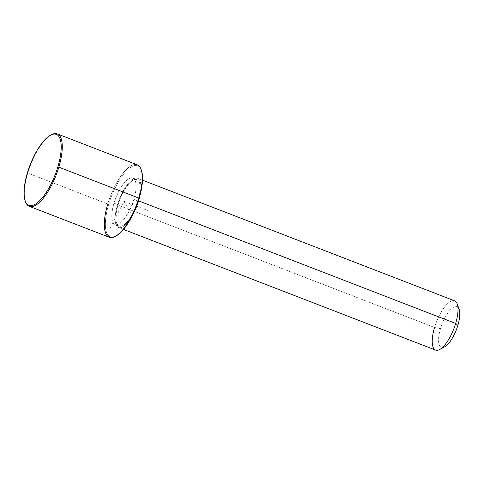 <?xml version="1.0" encoding="UTF-8"?>
<svg xmlns="http://www.w3.org/2000/svg" width="484" height="484" viewBox="0 0 484 484"><rect width="100%" height="100%" fill="white"/><g stroke="black" fill="none" stroke-linecap="round" stroke-linejoin="round"><path stroke-width="0.36" stroke-dasharray="2.42 1.81" d="M133.874 199.396L137.94 200.969A24.847 8.785 111.1 0 1 119.046 226.046A24.847 8.785 111.1 0 1 118.078 204.774L114.012 203.201A24.847 8.785 -68.9 0 0 114.98 224.479A24.847 8.785 -68.9 0 0 133.874 199.396A24.847 8.785 -68.9 0 0 132.906 178.118A24.847 8.785 -68.9 0 0 114.012 203.201L118.078 204.774A24.847 8.785 111.1 0 1 136.972 179.691A24.847 8.785 111.1 0 1 137.94 200.969L133.874 199.396A24.847 8.785 111.1 0 1 116.959 224.612A24.847 8.785 111.1 0 1 114.012 203.201A24.847 8.785 111.1 0 1 130.928 177.985A24.847 8.785 111.1 0 1 133.874 199.396M435.588 350.089A26.402 9.335 111.1 0 1 434.559 327.486L117.455 204.895A26.402 9.335 -68.9 0 0 118.489 227.498A26.402 9.335 -68.9 0 0 132.271 215.64A26.402 9.335 111.1 0 1 117.721 227.075A26.402 9.335 111.1 0 1 117.455 204.895L434.559 327.486A26.402 9.335 111.1 0 1 454.633 300.836M139.755 196.286A26.402 9.335 -68.9 0 0 137.529 178.245A26.402 9.335 -68.9 0 0 117.455 204.895A26.402 9.335 111.1 0 1 134.413 178.39A26.402 9.335 111.1 0 1 139.755 196.286M444.627 346.859A21.744 7.683 111.1 0 1 440.488 328.703L434.559 327.486L440.488 328.703A21.744 7.683 111.1 0 1 450.55 309.742A21.744 7.683 111.1 0 1 459.147 309.306M457.217 303.934A26.402 9.335 -68.9 0 0 446.78 304.46A26.402 9.335 -68.9 0 0 434.559 327.486M118.078 204.774A24.847 8.785 -68.9 0 0 121.024 226.185A24.847 8.785 -68.9 0 0 137.94 200.969A24.847 8.785 -68.9 0 0 134.994 179.552A24.847 8.785 -68.9 0 0 118.078 204.774M457.912 307.31A21.744 7.683 -68.9 0 0 440.488 328.703A21.744 7.683 -68.9 0 0 442.376 347.506M141.225 169.836A38.054 13.449 -68.9 0 0 126.124 171.276A38.054 13.449 -68.9 0 0 108.737 204.212A38.054 13.449 -68.9 0 0 115.567 236.204M115.138 236.44A38.829 13.727 -68.9 0 0 138.787 198.065M115.978 235.992A38.054 13.449 111.1 0 1 108.737 204.212L107.744 204.012L108.737 204.212A38.054 13.449 111.1 0 1 126.348 171.033A38.054 13.449 111.1 0 1 141.388 170.271M141.068 169.376A38.829 13.727 -68.9 0 0 125.725 170.156A38.829 13.727 -68.9 0 0 107.744 204.012L27.794 173.103A38.829 13.727 -68.9 0 0 25.356 201.326M109.263 237.251A38.829 13.727 111.1 0 1 107.744 204.012A38.829 13.727 111.1 0 1 137.268 164.82M51.014 134.957A38.829 13.727 -68.9 0 0 27.794 173.103L107.744 204.012M25.513 201.786A38.829 13.727 111.1 0 1 27.794 173.103L27.425 172.782L27.794 173.103A38.829 13.727 111.1 0 1 51.437 134.727M110.328 228.018L123.946 201.296L130.656 213.184M123.946 201.296L151.044 211.774M119.046 226.046L114.98 224.479M136.972 179.691L132.906 178.118M123.456 229.416L118.489 227.498M142.496 180.163L137.529 178.245"/><path stroke-width="0.73" d="M142.496 180.163L454.633 300.836A26.402 9.335 111.1 0 1 455.662 323.439L138.563 200.848A26.402 9.335 111.1 0 1 132.271 215.64A26.402 9.335 -68.9 0 0 138.563 200.848L455.662 323.439A26.402 9.335 111.1 0 1 435.588 350.089L123.456 229.416M138.563 200.848A26.402 9.335 -68.9 0 0 139.755 196.286A26.402 9.335 111.1 0 1 138.563 200.848M455.662 323.439L457.864 325.369A21.744 7.683 111.1 0 1 444.627 346.859L439.587 349.533A26.402 9.335 -68.9 0 0 455.662 323.439A26.402 9.335 -68.9 0 0 457.217 303.934L459.147 309.306A21.744 7.683 111.1 0 1 457.864 325.369L455.662 323.439M434.559 327.486A26.402 9.335 -68.9 0 0 439.587 349.533M442.376 347.506A21.744 7.683 -68.9 0 0 457.864 325.369A21.744 7.683 -68.9 0 0 457.912 307.31M115.567 236.204A38.054 13.449 -68.9 0 0 139.15 198.386A38.054 13.449 -68.9 0 0 141.225 169.836M107.744 204.012A38.829 13.727 -68.9 0 0 115.138 236.44L115.978 235.992A38.054 13.449 111.1 0 0 139.15 198.386L138.787 198.065L139.15 198.386A38.054 13.449 111.1 0 0 141.388 170.271L141.068 169.376A38.829 13.727 -68.9 0 1 138.787 198.065A38.829 13.727 111.1 0 1 109.263 237.251L29.312 206.341A38.829 13.727 -68.9 0 0 58.83 167.155L138.787 198.065L58.83 167.155A38.829 13.727 -68.9 0 0 57.312 133.911A38.829 13.727 -68.9 0 0 51.014 134.957M50.596 135.169L51.437 134.727A38.829 13.727 111.1 0 1 58.83 167.155L57.844 166.95A38.054 13.449 111.1 0 1 31.944 205.567A38.054 13.449 111.1 0 1 27.425 172.782A38.054 13.449 111.1 0 1 53.331 134.159A38.054 13.449 111.1 0 1 57.844 166.95L58.83 167.155A38.829 13.727 111.1 0 1 40.856 201.011A38.829 13.727 111.1 0 1 25.513 201.786L25.192 200.89A38.054 13.449 -68.9 0 0 40.226 200.128A38.054 13.449 -68.9 0 0 57.844 166.95A38.054 13.449 -68.9 0 0 50.596 135.169A38.054 13.449 -68.9 0 0 27.425 172.782A38.054 13.449 -68.9 0 0 25.192 200.89M25.356 201.326A38.829 13.727 -68.9 0 0 29.312 206.341M57.312 133.911L137.268 164.82A38.829 13.727 111.1 0 1 138.787 198.065"/></g></svg>
